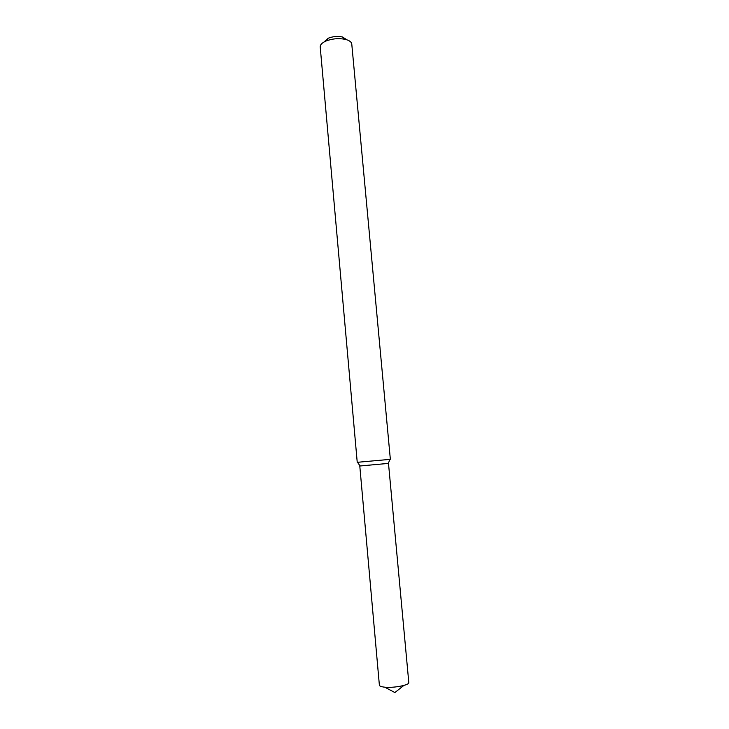 <?xml version="1.0" encoding="UTF-8"?>
<svg xmlns="http://www.w3.org/2000/svg" width="729" height="729" viewBox="0 0 729 729"><rect width="100%" height="100%" fill="white"/><g stroke="black" fill="none" stroke-linecap="round" stroke-linejoin="round"><path stroke-width="1.09" d="M390.033 459.388L388.229 463.416L360.062 465.986L357.565 462.341M361.602 461.913L357.237 462.359L320.213 46.92C320.113 45.198 321.361 43.567 323.977 42.018L325.79 41.106C332.105 38.646 338.584 38.054 345.236 39.339C349.291 40.359 351.469 41.927 351.77 44.05L390.352 459.343L361.602 461.913M347.05 39.858L342.375 36.96C337.518 36.013 332.779 36.441 328.178 38.245L324.095 41.945M383.472 687.019C380.866 686.627 379.499 686.007 379.381 685.178L359.789 466.004L363.598 465.649L388.493 463.389L408.796 682.499C409.725 685.251 391.983 688.449 383.472 687.019M328.178 38.245L325.79 41.106M342.375 36.96L345.236 39.339M384.739 687.174L394.881 692.55L403.884 685.433"/></g></svg>
